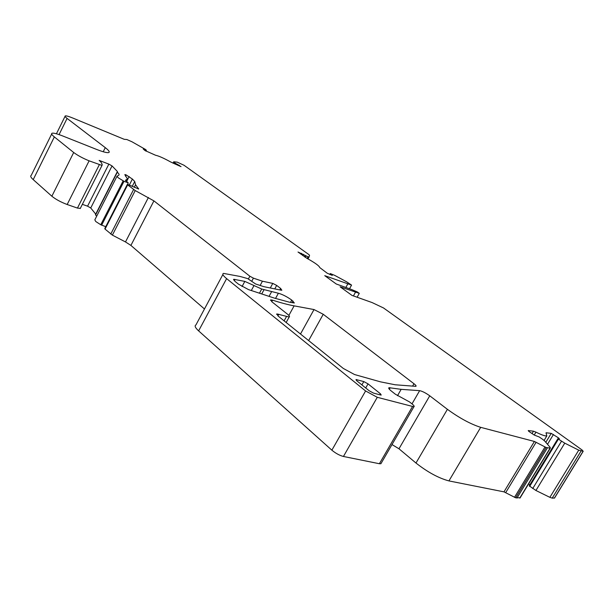 <?xml version="1.0" encoding="UTF-8"?>
<svg xmlns="http://www.w3.org/2000/svg" width="614" height="614" viewBox="0 0 614 614"><rect width="100%" height="100%" fill="white"/><g stroke="black" fill="none" stroke-linecap="round" stroke-linejoin="round"><path stroke-width="0.92" d="M174.99 162.986L181.03 166.647L170.746 162.012C163.815 158.182 158.757 155.933 155.58 155.258L144.935 150.507L143.223 148.987L146.408 150.284L145.426 149.417L131.941 141.765L126.806 139.508L124.251 139.324L72.974 118.111C68.806 116.407 66.235 115.67 65.268 115.916C64.654 116.161 65.261 116.998 67.087 118.41L105.278 147.652C108.832 150.399 109.99 152.034 108.747 152.556C107.12 153.009 102.929 151.911 96.183 149.263L62.781 135.993C57.125 133.768 53.548 132.847 52.067 133.23C51.062 133.629 51.822 134.865 54.347 136.922L73.695 152.502C77.725 155.495 82.867 158.274 89.114 160.83L102.016 165.427L102.2 164.414L100.965 162.088L99.169 160.392L108.855 164.122L112.047 165.918L117.474 171.59L117.312 172.227C118.993 173.785 119.477 174.775 118.778 175.213L117.028 176.187L118.072 177.676L124.013 181.299L128.288 182.895L125.433 180.301L126.799 179.465C127.582 178.95 127.19 177.876 125.617 176.241L124.865 174.553L126.154 174.913L132.394 179.058L134.719 181.521L135.571 184.791L138.672 189.005L129.063 184.929L127.351 184.392L127.651 184.868L135.218 190.57L153.914 200.878L249.875 276.231L253.428 278.15L262.439 281.212L272.785 283.407L276.684 285.41L280.613 288.442L281.841 290.23L281.051 290.184L263.82 286.661L255.624 283.99L247.718 278.618L240.005 276.438L223.488 273.391C222.038 273.944 223.074 275.686 226.612 278.61L365.591 390.964L377.288 397.304L413.89 406.79C414.65 406.483 413.982 405.478 411.887 403.789L409.553 401.955L395.324 394.188L391.195 390.926C388.938 389.092 388.217 388.017 389.053 387.687L401.157 389.345L419.646 390.657C422.355 391.225 425.725 392.937 429.754 395.807L447.406 409.323C459.479 418.088 470.57 424.097 480.693 427.344L534.395 441.458L546.138 447.514L550.09 448.105L550.198 447.414L544.672 440.998L542.377 439.133L539.192 436.961L534.211 435.042L528.792 431.35L528.232 430.552L533.482 431.197L535.961 432.149C541.556 434.927 545.178 436.186 546.821 435.932L546.061 432.77L551.226 433.369L558.456 437.851L559.408 438.81L557.903 438.657L558.256 439.048L564.757 443.147L578.741 450.154L583.108 451.236L582.126 450.024L383.535 307.975L372.138 302.579L351.999 295.418L340.141 286.822L359.29 293.354L357.348 291.957L351.538 289.509L336.249 283.998L324.752 275.663L351.561 285.103L346.603 281.795L334.799 275.425L330.301 273.56L332.289 275.41L327.224 273.215L319.779 267.597C319.272 265.885 314.967 262.792 306.885 258.302L298.013 252.024L308.021 256.79L309.072 256.959L309.548 255.286L308.704 254.449L184.023 165.266L177.262 162.15L173.731 161.774L174.99 162.986M116.921 176.402L94.832 219.843L95.761 221.524L100.765 224.755L105.738 226.689M557.903 438.734L529.237 485.858L535.93 490.486L549.868 497.34L552.209 498.138L554.572 497.985M380.534 394.979L381.217 395.048L380.411 393.774L368.039 383.873L363.787 381.57L355.997 379.536L356.749 380.757L369.121 390.727L373.473 393.083L380.534 394.979M235.039 281.404L238.485 284.175L248.54 289.616L274.481 298.143L289.394 302.172L294.336 302.994L291.757 300.092C287.014 296.708 282.555 294.428 278.372 293.239L261.717 289.033L244.817 281.396L233.757 279.293L235.039 281.404M314.015 309.556L294.114 305.864C288.15 304.759 280.974 302.863 272.585 300.169L270.697 299.87L271.956 301.85L287.252 314C289.347 315.696 289.985 316.709 289.163 317.031L276.853 313.915L278.173 316.08L343.31 368.454L354.562 374.548L380.526 381.854L395.132 384.771L415.87 386.352C416.499 386.083 415.87 385.216 413.966 383.727L323.233 314.276L314.015 309.556L300.484 334.024M528.608 483.893L529.882 484.799M392.008 444.567L398.977 448.78L415.977 463.025C427.651 472.189 438.642 478.152 448.934 480.916L503.979 491.852L515.66 497.808L520.204 497.731M222.89 274.512L195.935 324.944C194.339 325.781 195.229 327.761 198.621 330.877L331.867 450.185C335.681 453.339 339.534 455.442 343.441 456.471L379.398 463.731L380.895 463.747L381.279 463.079M127.298 184.492L104.779 228.569L105.048 229.106L112.377 235.124L125.486 241.939L130.905 245.416L204.47 308.98M117.144 172.012L95.469 214.654L96.636 216.297M82.353 204.339L87.572 206.174L90.734 207.985L95.738 214.132M51.676 134.029L31.222 175.404C30.117 176.011 30.784 177.415 33.217 179.618L51.86 196.227C55.767 199.373 60.87 202.136 67.164 204.508L77.441 208.085L80.38 208.369M351.561 285.103L349.512 288.78M347.739 284.044L345.843 287.459M359.29 293.354L357.118 297.237M355.429 292.318L353.418 295.925M547.419 447.852L516.973 498.061M262.439 281.212L260.113 285.495M175.711 163.378L175.297 164.176M123.161 180.838L100.765 224.755M558.387 439.133L529.682 486.388M380.411 393.774L379.828 394.794M368.039 383.873L365.706 387.979M363.787 381.57L361.892 384.901M356.726 379.613L356.304 380.365M293.039 301.09L292.157 302.702M291.757 300.092L290.499 302.387M278.372 293.239L275.517 298.481M271.511 291.873L269.062 296.362M263.982 289.793L261.725 293.952M261.717 289.033L259.453 293.208M254.066 285.441L251.31 290.529M244.817 281.396L242.039 286.561M234.886 279.347L234.18 280.652M294.114 305.864L288.849 315.442M272.585 300.169L271.756 301.689M286.439 316.624L284.113 320.861M278.825 314.214L277.919 315.872M413.966 383.727L412.577 386.145M323.233 314.276L308.635 340.578M309.057 256.99L308.005 258.908M308.021 256.79L307.123 258.425M306.094 256.061L305.358 257.412M305.173 255.562L304.483 256.821M303.408 254.303L302.725 255.554M301.566 253.306L301.013 254.319M330.47 273.76L330.017 274.573M583.108 451.236L554.358 498.146M581.059 451.044L552.209 498.138M578.741 450.154L549.868 497.34M564.757 443.147L535.93 490.486M561.495 441.236L532.722 488.552M558.456 437.851L557.965 438.657M553.452 434.482L547.511 444.29M551.226 433.369L545.808 442.318M546.306 432.763L546.053 433.192M535.961 432.149L534.218 435.05M533.482 431.197L532.046 433.568M550.09 448.105L519.766 498.069M546.138 447.514L515.66 497.808M544.979 447.007L514.494 497.325M536.137 442.226L505.736 492.574M534.395 441.458L503.979 491.852M480.693 427.344L448.934 480.916M447.406 409.323L415.977 463.025M429.754 395.807L398.977 448.78M419.646 390.657L412.002 403.874M401.157 389.345L397.511 395.692M390.205 387.741L389.345 389.238M412.447 406.645L379.398 463.731M377.288 397.304L343.441 456.471M365.591 390.964L331.867 450.185M226.612 278.61L198.621 330.877M280.613 288.442L279.8 289.931M276.684 285.41L274.78 288.902M272.785 283.407L270.298 287.981M253.428 278.15L251.786 281.189M249.875 276.231L248.44 278.886M153.914 200.878L130.905 245.416M148.411 197.478L125.486 241.939M135.218 190.57L112.377 235.124M133.576 189.557L110.758 234.087M127.651 184.868L105.048 229.106M138.503 188.575L138.296 188.989M135.571 184.791L134.274 187.316M134.719 181.521L132.233 186.38M132.394 179.058L129.331 185.052M129.155 176.533L126.684 181.368M126.154 174.913L125.77 175.665M125.816 174.783L125.509 175.389M126.799 179.465L126.039 180.953M124.013 181.299L101.617 225.208M117.312 172.227L95.569 215.007M112.047 165.918L90.734 207.985M108.855 164.122L87.572 206.174M99.299 164.767L77.441 208.085M89.114 160.83L67.164 204.508M73.695 152.502L51.86 196.227M54.347 136.922L33.217 179.618M105.278 147.652L103.213 151.75M67.087 118.41L59.059 134.604M146.071 150.169L145.672 150.952M179.319 165.174L178.989 165.818M177.784 164.306L177.377 165.105M174.944 162.948L174.491 163.815M173.962 162.142L173.355 163.316M233.757 279.293L233.512 279.738M270.697 299.87L270.482 300.261M289.163 317.031L286.155 322.503M276.853 313.915L276.607 314.368M309.003 257.013L307.975 258.893M330.286 273.583L329.787 274.489M583.223 451.229L554.48 498.131M557.88 438.695L529.237 485.858M546.821 435.932L544.096 440.43M550.336 448.097L520.027 498.031M389.053 387.687L388.723 388.263M413.89 406.79L380.895 463.747M128.288 182.895L127.52 184.392M102.016 165.427L80.219 208.56M65.053 116.353L56.427 133.783M146.408 150.284L145.986 151.113M173.693 161.843L173.018 163.163"/></g></svg>
